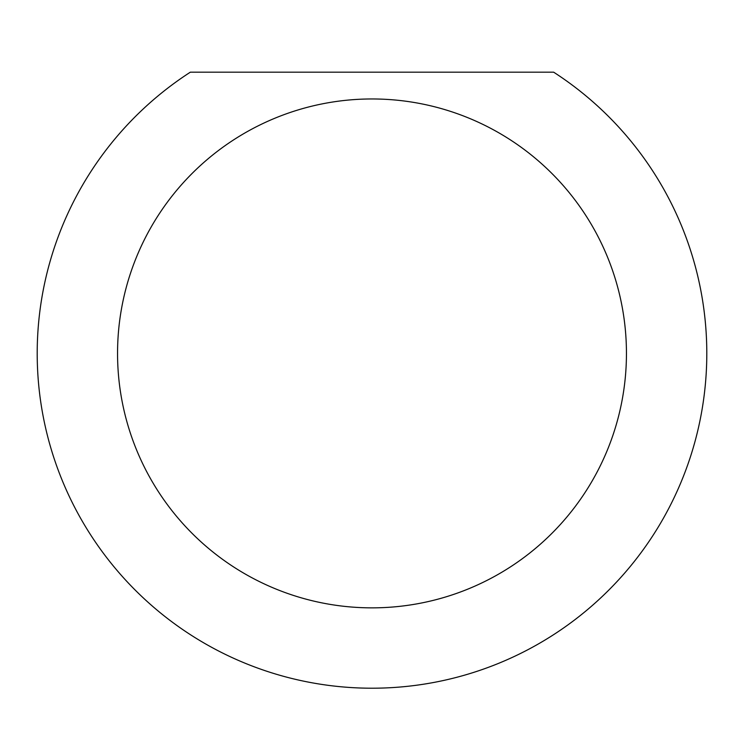 <?xml version="1.0" encoding="UTF-8"?>
<svg xmlns="http://www.w3.org/2000/svg" width="744" height="744" viewBox="0 0 744 744"><rect width="100%" height="100%" fill="white"/><g stroke="black" fill="none" stroke-linecap="round" stroke-linejoin="round"><path stroke-width="1.12" d="M626.448 353.409A254.448 254.448 0 0 0 372 98.961A254.448 254.448 0 0 0 117.552 353.409A254.448 254.448 0 0 0 372 607.857A254.448 254.448 0 0 0 626.448 353.409M553.657 72.177A334.8 334.8 0 0 1 372 688.209A334.8 334.8 0 0 1 190.343 72.177L553.657 72.177"/></g></svg>
